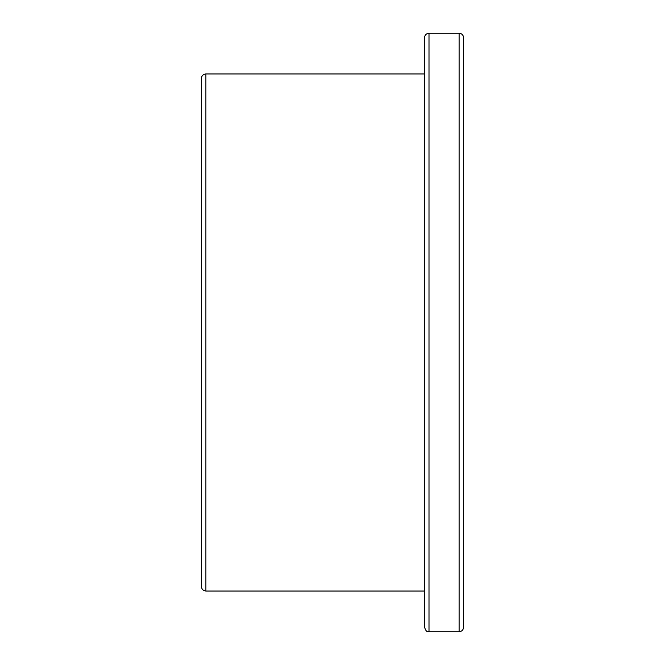 <?xml version="1.0" encoding="UTF-8"?>
<svg xmlns="http://www.w3.org/2000/svg" width="665" height="665" viewBox="0 0 665 665"><rect width="100%" height="100%" fill="white"/><g stroke="black" fill="none" stroke-linecap="round" stroke-linejoin="round"><path stroke-width="1" d="M463.53 627.319L463.53 37.681A4.431 4.431 0 0 0 459.108 33.25L459.108 631.75C461.793 631.484 463.272 630.013 463.53 627.319M201.47 78.403L201.47 586.596C201.728 589.29 203.207 590.761 205.892 591.027L205.892 73.973A4.431 4.431 0 0 0 201.47 78.403M424.578 37.681A4.431 4.431 0 0 1 429 33.25L429 631.75C427.653 630.852 426.739 633.454 424.578 627.319L424.578 37.681M459.108 33.25L429 33.25M459.108 631.75L429 631.75M424.578 73.973L205.892 73.973M424.578 591.027L205.892 591.027"/></g></svg>
